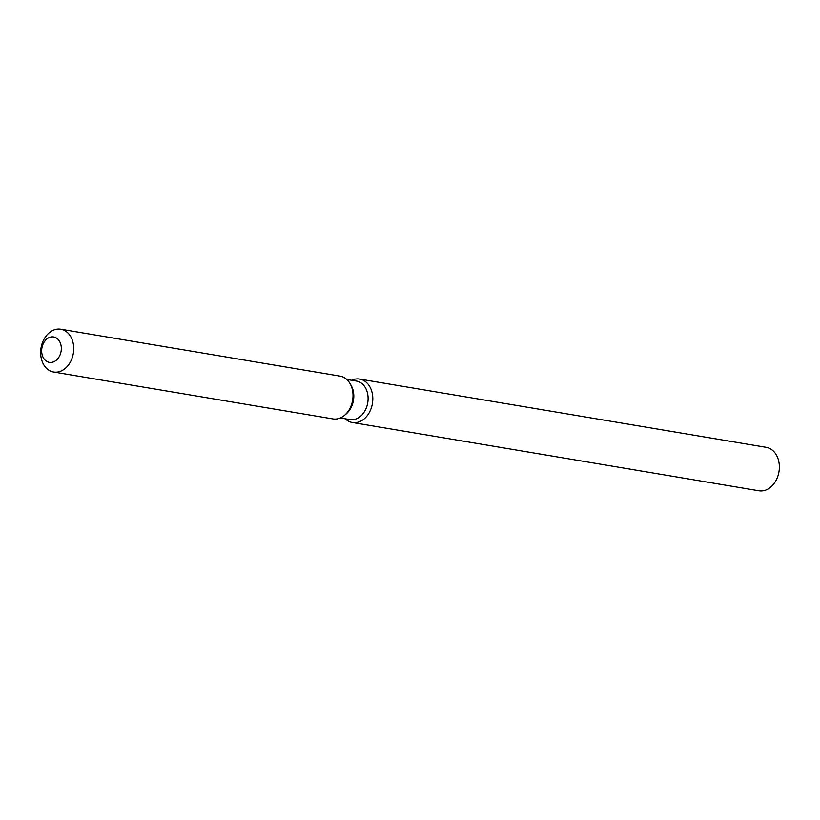 <?xml version="1.0" encoding="UTF-8"?>
<svg xmlns="http://www.w3.org/2000/svg" width="820" height="820" viewBox="0 0 820 820"><rect width="100%" height="100%" fill="white"/><g stroke="black" fill="none" stroke-linecap="round" stroke-linejoin="round"><path stroke-width="1.23" d="M53.372 336.917A12.884 9.727 -80.5 0 0 41.871 348.213A12.884 9.727 -80.5 0 0 49.354 362.368A12.884 9.727 -80.5 0 0 49.61 362.399A12.884 9.727 -80.5 0 0 61.11 351.103A12.884 9.727 -80.5 0 0 53.628 336.948A12.884 9.727 -80.5 0 0 53.372 336.917A12.884 9.727 -80.5 0 0 41.871 348.213A12.884 9.727 -80.5 0 0 49.354 362.368A12.884 9.727 -80.5 0 0 49.61 362.399A12.884 9.727 -80.5 0 0 61.11 351.103A12.884 9.727 -80.5 0 0 53.628 336.948A12.884 9.727 -80.5 0 0 53.372 336.917M332.479 418.825A21.699 16.369 -80.5 0 0 333.32 418.969A21.699 16.369 -80.5 0 0 344.533 415.309A21.699 16.369 -80.5 0 0 349.904 383.319A21.699 16.369 -80.5 0 0 339.654 376.052M349.597 419.502A19.526 14.739 -80.5 0 0 349.976 419.573A19.526 14.739 -80.5 0 0 350.355 419.635A19.526 14.739 -80.5 0 0 367.78 402.507A19.526 14.739 -80.5 0 0 356.444 381.064L346.757 379.445M345.189 418.774A22.027 16.625 -80.5 0 0 352.364 422.515A22.027 16.625 -80.5 0 0 352.795 422.577A22.027 16.625 -80.5 0 0 372.454 403.255A22.027 16.625 -80.5 0 0 359.662 379.076A22.027 16.625 -80.5 0 0 359.232 379.004A22.027 16.625 -80.5 0 0 351.657 380.265M352.364 422.515L758.91 490.78A22.027 16.625 -80.5 0 0 759.341 490.842A22.027 16.625 -80.5 0 0 779 471.531A22.027 16.625 -80.5 0 0 766.208 447.341L359.662 379.076M53.597 372.013L332.899 418.907A21.699 16.369 -80.5 0 0 333.32 418.969A21.699 16.369 -80.5 0 0 344.533 415.309L346.153 413.936A19.526 14.739 -80.5 0 0 350.991 385.144L349.904 383.319A21.699 16.369 -80.5 0 0 340.085 376.124L60.782 329.22A21.699 16.369 -80.5 0 0 60.362 329.158A21.699 16.369 -80.5 0 0 41 348.182A21.699 16.369 -80.5 0 0 53.597 372.013A21.699 16.369 -80.5 0 0 54.028 372.075A21.699 16.369 -80.5 0 0 73.38 353.041A21.699 16.369 -80.5 0 0 60.782 329.22M346.153 413.936L344.533 415.309A21.699 16.369 -80.5 0 0 349.904 383.319L350.991 385.144M340.29 417.954L349.976 419.573"/></g></svg>
